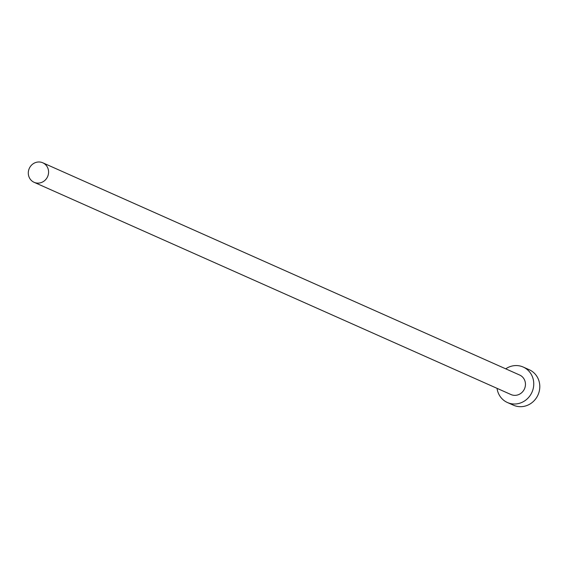 <?xml version="1.0" encoding="UTF-8"?>
<svg xmlns="http://www.w3.org/2000/svg" width="568" height="568" viewBox="0 0 568 568"><rect width="100%" height="100%" fill="white"/><g stroke="black" fill="none" stroke-linecap="round" stroke-linejoin="round"><path stroke-width="0.85" d="M48.479 170.535A10.678 10.039 -66 0 0 42.777 162.796A10.678 10.039 -66 0 0 32.397 164.351A10.678 10.039 -66 0 0 28.4 174.568A10.678 10.039 -66 0 0 34.101 182.307A10.678 10.039 -66 0 0 44.474 180.752A10.678 10.039 -66 0 0 48.479 170.535M34.101 182.307L510.973 394.54A10.678 10.039 -66 0 0 521.353 392.985A10.678 10.039 -66 0 0 525.35 382.768A10.678 10.039 -66 0 0 519.649 375.029L42.777 162.796M497.043 388.342A19.411 18.254 -66 0 0 497.057 388.448A19.411 18.254 -66 0 0 507.416 402.52A19.411 18.254 -66 0 0 526.288 399.695A19.411 18.254 -66 0 0 533.565 381.121A19.411 18.254 -66 0 0 523.206 367.049A19.411 18.254 -66 0 0 505.726 368.831M507.416 402.52L513.458 405.204A19.411 18.254 -66 0 0 532.33 402.378A19.411 18.254 -66 0 0 539.6 383.805A19.411 18.254 -66 0 0 529.241 369.732L523.206 367.049"/></g></svg>
